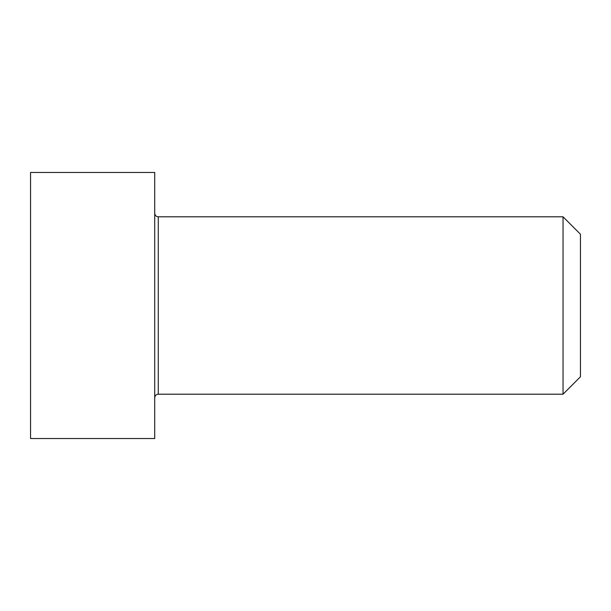 <?xml version="1.0" encoding="UTF-8"?>
<svg xmlns="http://www.w3.org/2000/svg" width="611" height="611" viewBox="0 0 611 611"><rect width="100%" height="100%" fill="white"/><g stroke="black" fill="none" stroke-linecap="round" stroke-linejoin="round"><path stroke-width="0.92" d="M154.72 305.5L154.72 438.538L30.55 438.538L30.55 172.462L154.72 172.462L154.72 305.5M563.037 394.194L580.45 376.781L580.45 234.219L563.037 216.806L563.037 394.194L158.272 394.194L158.272 216.806C156.133 216.615 154.95 215.431 154.72 213.262M158.272 394.194C156.133 394.385 154.95 395.569 154.72 397.738M158.272 216.806L563.037 216.806"/></g></svg>
